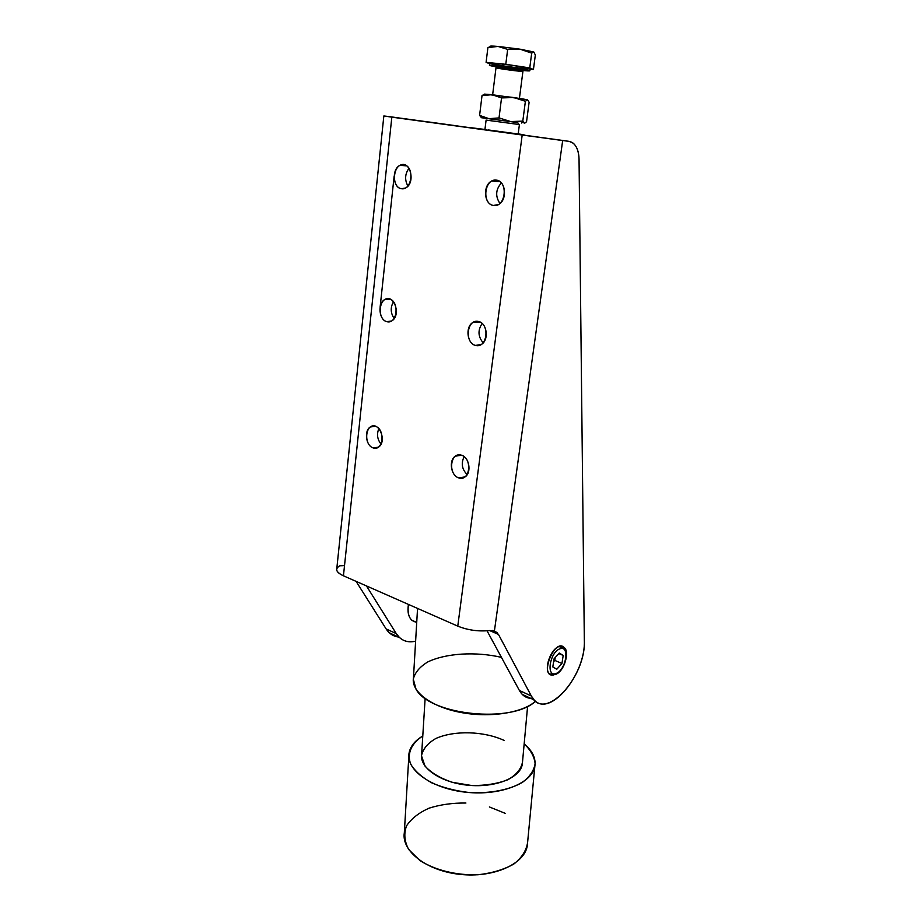 <?xml version="1.0" encoding="UTF-8"?>
<svg xmlns="http://www.w3.org/2000/svg" width="921" height="921" viewBox="0 0 921 921"><rect width="100%" height="100%" fill="white"/><g stroke="black" fill="none" stroke-linecap="round" stroke-linejoin="round"><path stroke-width="1.38" d="M488.268 129.942L518.178 133.982M520.25 134.604L503.35 132.198C500.621 131.864 500.679 131.887 503.522 132.302L534.399 136.722L503.522 132.302C500.679 131.887 500.621 131.864 503.35 132.198L520.25 134.604M484.4 129.401L468.513 127.386L484.4 129.401M518.189 133.902C525.603 134.938 525.891 135.03 519.064 134.178C525.891 135.03 525.603 134.938 518.189 133.902M455.688 125.693L429.105 122.021L455.688 125.693M456.931 455.93L457.173 455.181L456.931 455.93M395.397 316.26L396.26 308.408M429.105 122.021L519.421 134.65L429.105 122.021M501.404 182.945C495.648 189.45 495.164 196.311 499.965 203.518C495.164 196.311 495.648 189.45 501.404 182.945C495.648 189.45 495.164 196.311 499.965 203.518C495.164 196.311 495.648 189.45 501.404 182.945M482.178 323.467C477.631 330.213 477.987 336.683 483.237 342.877C477.987 336.683 477.631 330.213 482.178 323.467C477.631 330.213 477.987 336.683 483.237 342.877C477.987 336.683 477.631 330.213 482.178 323.467M464.149 456.632C460.903 463.355 461.916 469.353 467.212 474.614C461.916 469.353 460.903 463.355 464.149 456.632C460.903 463.355 461.916 469.353 467.212 474.614C461.916 469.353 460.903 463.355 464.149 456.632M378.876 428.576C376.574 434.171 377.299 439.34 381.029 444.106C377.299 439.34 376.574 434.171 378.876 428.576C376.574 434.171 377.299 439.34 381.029 444.106C377.299 439.34 376.574 434.171 378.876 428.576M393.497 301.743C390.262 307.453 390.492 313.048 394.188 318.528C390.492 313.048 390.262 307.453 393.497 301.743C390.262 307.453 390.492 313.048 394.188 318.528C390.492 313.048 390.262 307.453 393.497 301.743M409.016 168.267C404.918 173.931 404.549 179.86 407.922 186.077C404.549 179.86 404.918 173.931 409.016 168.267C404.918 173.931 404.549 179.86 407.922 186.077C404.549 179.86 404.918 173.931 409.016 168.267M493.783 180.24L493.23 181.149M474.752 321.579L474.384 322.408M518.166 134.063L519.409 124.542L486.104 120.098L484.883 129.884M486.069 120.098L519.064 124.508L517.66 122.562L488.798 118.717M487.957 118.59L516.301 122.389M416.729 622.285C409.822 621.076 407.059 615.124 408.44 604.418C407.278 611.532 408.371 616.782 411.733 620.167L416.373 622.262M383.838 115.977L336.787 568.741C336.2 571.147 338.421 573.507 343.441 575.798L391.828 117.151L383.838 115.977L411.537 119.742L391.287 116.875C381.225 115.609 381.409 115.701 391.828 117.151L562.673 140.545L403.41 118.625C399.472 118.072 399.369 118.038 403.087 118.498L569.097 141.35L573.196 143.158C576.903 146.427 578.849 151.746 579.044 159.103L584.328 640.394C585.986 673.988 549.929 718.069 534.122 699.902L531.313 695.988L498.457 634.396L494.427 630.85L488.89 630.62C478.011 631.599 467.638 630.102 457.772 626.13L343.441 575.798C335.923 572.125 334.714 568.798 339.814 565.793L343.994 565.632M366.466 585.94L396.272 633.613C400.934 640.579 407.381 643.088 415.613 641.143C409.281 642.708 403.882 641.488 399.426 637.47L396.272 633.613L386.129 628.928L356.093 581.37L386.129 628.928L389.307 632.785L398.471 637.033C393.336 636.388 389.226 633.683 386.129 628.928L396.272 633.613L366.466 585.94M489.569 630.54L498.457 634.396L489.569 630.54M487.036 630.804L519.386 690.474L531.313 695.988L519.386 690.474L487.036 630.804M530.749 698.337C525.891 697.968 522.115 695.355 519.386 690.474L522.23 694.388L530.749 698.337M373.132 447.894L378.439 447.192C387.43 441.62 378.922 420.517 370.323 426.964C363.887 430.74 365.913 445.833 373.132 447.894C363.15 444.521 365.453 422.831 375.48 426.273C385.611 429.577 383.159 451.566 373.132 447.894M386.866 321.682L391.655 320.969C401.418 315.707 394.165 293.419 384.725 299.601C377.357 303.343 379.003 320.105 386.866 321.682C376.539 319.046 378.968 296.217 389.341 298.911C399.829 301.455 397.25 324.629 386.866 321.682M401.337 188.701L405.401 188.068C415.935 183.325 410.375 159.575 400.071 165.308C391.644 168.854 392.691 187.723 401.337 188.701C390.642 186.894 393.198 162.821 403.951 164.698C414.818 166.402 412.101 190.843 401.337 188.701M461.559 455.216L455.239 456.194C448.562 460.581 450.956 475.639 458.67 477.884L465.163 476.871C471.794 472.427 469.273 457.323 461.559 455.216M478.586 321.498L472.841 322.477C465.082 326.886 467.074 343.694 475.535 345.433L481.487 344.396C489.178 339.918 487.048 323.075 478.586 321.498M496.58 180.159L491.676 181.023C482.65 185.294 483.974 204.358 493.357 205.464L498.491 204.543C507.448 200.191 505.963 181.092 496.58 180.159M558.978 646.577C550.723 648.925 543.701 668.922 549.423 673.781L553.878 674.886C538.083 678.466 555.375 635.605 564.631 648.177L558.978 646.577M522.172 135.168L457.772 626.13C467.638 630.102 478.011 631.599 488.89 630.62L494.427 630.85L562.673 140.545L391.828 117.151L343.441 575.798L457.772 626.13L522.172 135.168M579.044 159.103C578.561 148.765 575.245 142.847 569.097 141.35L562.673 140.545L494.427 630.85L498.457 634.396L531.313 695.988C544.288 722.893 586.251 677.154 584.328 640.394L579.044 159.103M458.67 477.884C447.583 474.119 450.404 451.394 461.559 455.216C472.83 458.888 469.825 481.959 458.67 477.884M475.535 345.433C464.023 342.485 467.005 318.493 478.586 321.498C490.294 324.342 487.117 348.714 475.535 345.433M493.357 205.464C481.395 203.437 484.55 178.075 496.58 180.159C508.749 182.07 505.387 207.847 493.357 205.464M495.337 66.312L500.184 66.324C511.731 67.44 530.554 70.606 522.886 70.134C530.554 70.606 511.731 67.44 500.184 66.324C495.014 65.84 493.61 65.886 495.97 66.485M496.005 67.647L495.924 66.83C495.049 66.243 496.546 66.116 500.425 66.427L520.768 69.294L522.967 70.387L522.932 71.262L500.874 67.912L522.932 71.262C524.51 72.183 496.419 68.476 496.005 67.717L500.874 67.912L496.005 67.717L492.643 94.771M495.924 66.853L489.442 65.403L496.707 65.679C476.894 63.722 502.958 68.499 522.299 70.422C542.527 72.494 516.888 67.682 496.707 65.679C508.588 66.819 529.702 70.042 529.851 70.733L522.967 70.491M533.812 52.002L535.343 54.995L533.812 52.002L519.997 49.17L531.693 53.13L533.812 52.002L531.693 53.13L529.759 67.912L505.79 64.297L507.667 49.4L519.997 49.17L497.985 46.418C491.722 45.889 489.189 45.935 490.375 46.557L487.888 47.639L497.985 46.418L507.667 49.4L497.985 46.418L487.888 47.639L486.092 62.363L505.79 64.297L486.092 62.363L487.888 47.639L490.375 46.557C489.189 45.935 491.722 45.889 497.985 46.418L519.997 49.17L507.667 49.4L505.79 64.297L529.759 67.912L533.432 69.501L529.759 67.912L531.693 53.13L519.997 49.17L533.812 52.002M489.661 63.71L486.092 62.363L489.661 63.71M530.047 69.167L533.432 69.501L535.343 54.995L533.432 69.501L530.047 69.167M529.851 70.733L530.128 68.603C529.978 67.901 508.864 64.654 496.972 63.526C517.165 65.506 542.814 70.376 522.575 68.327C503.211 66.427 477.159 61.592 496.972 63.526L489.707 63.284L489.465 65.299M481.625 117.75L488.993 118.682L481.625 117.75M517.683 122.597L488.993 118.682L479.599 115.39L481.441 117.704L479.599 115.39L482.017 95.611L491.975 94.69L527.537 99.733L513.78 97.534L525.396 101.275L527.537 99.733L529.115 102.243L526.547 121.733L529.115 102.243L527.537 99.733L525.396 101.275L522.794 121.123L524.429 123.449L526.547 121.733L524.429 123.449L522.794 121.123L510.683 121.56L499.021 117.911L488.993 118.682L517.683 122.597M484.527 94.115L491.975 94.69L501.542 97.914L513.78 97.534L484.527 94.115L482.017 95.611L484.527 94.115M523.312 122.366L522.449 122.47M481.89 117.761L482.708 117.462M513.78 97.534L501.542 97.914L499.021 117.911L510.683 121.56L522.794 121.123L525.396 101.275L513.78 97.534M491.975 94.69L482.017 95.611L479.599 115.39L488.993 118.682L499.021 117.911L501.542 97.914L491.975 94.69M556.123 673.493C545.842 677.603 549.664 652.367 559.922 648.787C570.076 645.057 566.219 669.751 556.123 673.493C566.219 669.751 570.076 645.057 559.922 648.787C549.664 652.367 545.842 677.603 556.123 673.493M554.43 674.529L556.814 673.182L554.43 674.529M563.79 647.359L562.558 646.484L563.79 647.359C570.087 650.272 564.78 671.248 555.685 674.368L549.756 674.08M550.631 674.644L552.496 674.955M556.779 669.256L552.807 666.942L554.062 658.803L559.266 653.047L563.192 655.441L561.937 663.511L556.779 669.256L561.937 663.511L554.776 660.392L553.613 661.669L554.776 660.392L561.937 663.511L563.192 655.441L558.817 653.553L563.192 655.441L559.266 653.047L554.062 658.803L552.807 666.942L556.779 669.256M555.213 657.525L554.776 660.392L555.213 657.525M417.547 608.424L413.448 677.983C411.019 691.441 430.729 706.649 460.143 712.336C489.488 718.115 522.575 712.981 535.562 701.192C512.456 723.641 430.303 715.341 416.05 689.276L413.299 679.168C414.911 672.583 419.746 666.839 427.793 661.934C446.075 653.15 475.65 651.412 501.427 657.352M425.122 698.544L421.657 754.046C419.216 767.584 440.203 782.424 467.477 785.176C494.715 788.111 520.123 778.049 522.288 764.418L527.583 706.499M422.785 735.983C411.307 743.489 406.737 753.631 410.708 764.177C414.911 771.13 421.968 777.382 431.868 782.908C443.128 787.72 455.642 790.932 469.411 792.555C490.191 793.66 509.532 789.873 522.495 782.332C529.805 776.76 534.007 770.52 535.124 763.636C534.364 756.682 530.703 750.097 524.164 743.869C532.522 750.88 536.068 758.374 534.836 766.353C532.131 783.299 500.437 795.951 466.279 792.267C432.076 788.802 405.988 770.198 409.005 753.39C410.179 746.586 414.784 740.783 422.785 735.983M522.518 761.909C521.344 768.793 516.462 774.722 507.885 779.73C497.455 783.736 485.39 785.659 471.713 785.521L452.107 782.263C440.088 778.141 431.063 772.754 425.007 766.076L421.496 755.807C422.877 749.003 427.689 743.212 435.921 738.446C454.629 730.157 484.112 731.09 504.397 740.542M409.005 753.39L404.319 832.768C401.268 851.004 426.653 870.898 460.028 874.374C493.368 878.081 524.463 864.174 527.284 845.812L534.836 766.353M527.606 842.427C526.455 850.451 521.85 857.67 513.78 864.082C503.891 869.608 491.964 873.177 478.011 874.766C456.459 875.514 434.919 870.161 419.803 860.444L408.694 849.507C404.411 841.46 403.697 833.574 406.541 825.849C411.353 818.642 418.859 812.748 429.059 808.166C440.365 804.597 452.648 802.882 465.911 803.02M489.373 806.946L505.433 813.427M411.733 620.167L416.718 622.412M492.47 630.494L497.064 632.485M370.323 426.964L375.561 426.296M384.725 299.601L390.769 299.463M400.071 165.308L406.76 165.895M380.131 307.027L394.107 176.51M461.49 455.193L455.239 456.194M480.278 322.143L472.841 322.477M500.068 181.713L491.676 181.023M534.122 699.902L522.23 694.388M389.307 632.785L399.426 637.47M519.421 98.363L522.932 71.262M481.361 116.299L483.249 117.934M523.174 122.09L521.401 123.023"/></g></svg>
